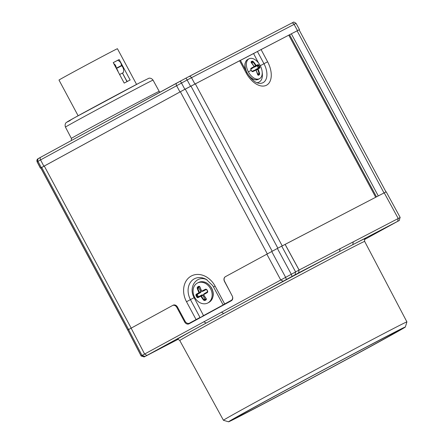 <?xml version="1.0" encoding="UTF-8"?>
<svg xmlns="http://www.w3.org/2000/svg" width="444" height="444" viewBox="0 0 444 444"><rect width="100%" height="100%" fill="white"/><g stroke="black" fill="none" stroke-linecap="round" stroke-linejoin="round"><path stroke-width="0.67" d="M202.525 316.161L229.293 301.593M205.511 314.585L225.58 303.641M203.513 315.59L194.117 297.669C187.945 286.902 197.053 274.442 207.098 279.909M197.436 295.066L197.136 294.344M197.031 294.383A8.991 7.221 -117.5 0 0 197.336 295.116M210.523 288.689A11.239 9.024 62.5 0 1 207.786 302.98A11.239 9.024 62.5 0 1 194.677 297.325A11.239 9.024 62.5 0 1 197.413 283.033A11.239 9.024 62.5 0 1 210.523 288.689M206.055 299.234A7.121 5.717 62.5 0 1 205.677 299.406A0.749 0.599 62.5 0 1 204.845 299.012L202.841 295.271A0.749 0.599 -117.5 0 0 201.959 294.899L198.968 296.531A0.749 0.599 62.5 0 1 198.118 296.22A7.121 5.717 62.5 0 1 197.78 295.643A7.121 5.717 62.5 0 1 197.486 295.038A0.749 0.599 62.5 0 1 197.691 294.156L200.682 292.524A0.749 0.599 -117.5 0 0 200.855 291.575L198.851 287.834L197.308 288.539A25.397 16.861 61.3 0 0 198.906 292.563L198.868 292.768A25.397 2.015 154.8 0 0 196.254 294.278A1.321 0.821 -116.1 0 0 196.082 295.715A7.737 6.21 -117.5 0 0 196.398 296.37L196.437 296.437A7.737 6.21 -117.5 0 0 196.77 296.997A1.315 0.821 -119.5 0 0 198.052 297.63A25.397 1.537 -31.2 0 0 200.732 296.237L200.921 296.315A25.397 16.861 61.3 0 0 203.391 299.883A1.321 1.01 -140.7 0 0 204.978 300.46A7.737 6.21 -117.5 0 0 206.005 299.905A1.315 1.043 -142 0 0 206.077 298.418A25.397 13.303 -118.5 0 1 203.696 294.805L203.735 294.6A25.397 1.537 -31.2 0 0 207.126 292.685A1.315 1.221 -120.4 0 0 207.626 291.081A7.737 6.21 -117.5 0 0 207.304 290.426L207.265 290.359A7.737 6.21 -117.5 0 0 206.937 289.799A1.315 1.221 -113.3 0 0 205.328 289.327A25.397 2.015 154.8 0 0 201.87 291.131L201.681 291.048A25.397 13.303 -118.5 0 1 199.994 287.079L199.928 287.224A25.019 13.109 61.5 0 0 201.582 291.109M207.365 291.952L204.917 293.284A0.749 0.599 -117.5 0 0 204.817 293.356M203.491 290.964A0.749 0.599 -117.5 0 0 203.641 290.909L206.138 289.549M198.851 287.834A0.749 0.599 62.5 0 1 198.979 286.918A7.121 5.717 62.5 0 1 199.362 286.669M198.968 296.531L198.107 297.153L197.258 296.681L196.77 296.997M200.732 296.237L200.744 295.776A0.533 0.422 60.2 0 1 201.365 296.043L200.921 296.315M205.677 299.406L204.95 299.928L203.802 299.556L204.845 299.012M203.591 294.86A25.019 13.109 61.5 0 0 205.922 298.401L205.911 299.406A7.248 5.816 -117.5 0 1 204.95 299.928L204.978 300.46M203.696 294.805L203.574 294.838A0.533 0.433 60.1 0 1 203.663 294.189L203.663 294.189A0.533 0.433 60.1 0 1 203.702 294.167L203.735 294.6M207.115 290.493A7.248 5.816 -117.5 0 1 207.431 291.136L207.193 292.174M207.431 291.136L207.043 292.28A25.019 1.515 148.8 0 1 203.702 294.167L204.917 293.284M205.844 289.555L205.328 289.327M201.87 291.131L202.22 291.403A0.533 0.433 65 0 1 201.593 291.136L201.681 291.048M199.145 286.669L199.856 287.201L201.537 291.147L202.164 291.425L203.568 290.942M198.906 292.563L199.384 292.341A25.019 16.611 -118.7 0 1 197.808 288.378L198.135 287.213A7.248 5.816 -117.5 0 1 199.095 286.685L199.928 287.224M200.855 291.575L199.384 292.341A0.533 0.422 64.8 0 1 199.262 293.018L198.868 292.768M197.486 295.038L196.614 295.482L196.686 294.5L197.691 294.156M201.959 294.899L200.744 295.776A25.019 1.515 148.8 0 1 198.107 297.153A0.377 0.294 63.2 0 0 198.052 297.63M203.391 299.883L203.802 299.556A25.019 16.611 -118.7 0 1 201.365 296.043L202.841 295.271M207.126 292.685L207.043 292.28M199.994 287.079A1.321 1.038 -93.1 0 0 198.723 286.33A7.737 6.21 -117.5 0 0 197.702 286.891A1.315 0.999 -94.5 0 0 197.308 288.539M196.254 294.278A0.377 0.294 59.1 0 0 196.686 294.5A25.019 1.987 -25.2 0 1 199.262 293.018L200.682 292.524M215.124 286.136A20.296 16.295 -117.5 0 0 214.064 284.349A20.296 16.295 -117.5 0 0 190.509 276.473A20.296 16.295 -117.5 0 0 186.513 301.737L190.443 299.622A16.4 13.165 62.5 0 1 190.909 281.712A16.4 13.165 62.5 0 1 206.327 279.443L212.67 285.553L213.536 287.024L215.124 286.136L224.681 303.968L223.127 304.845M376.484 196.859L289.566 34.749L261.061 49.556L267.61 61.777A20.296 12.099 61.4 0 1 266.999 84.932A20.296 12.099 61.4 0 1 247.18 74.742A20.296 12.099 61.4 0 1 246.143 72.938L246.931 72.544L240.382 60.329L182.684 90.482L40.781 167.937L127.7 330.042L172.439 305.561A3.746 3.008 -116.6 0 1 172.477 305.539A3.746 3.008 -116.6 0 1 176.817 307.403L184.66 321.972L185.315 321.634M196.204 319.908A3.746 3.008 63.4 0 1 195.338 320.013L189.51 323.138A3.746 3.008 -117.5 0 1 189.471 323.16A3.746 3.008 -117.5 0 1 185.104 321.278L177.489 307.082A3.746 3.008 62.5 0 0 173.121 305.195A3.746 3.008 62.5 0 0 173.077 305.217L172.71 305.416M189.51 323.138L200.005 317.449L190.443 299.622L194.117 297.669M224.681 303.968L231.241 300.388A3.746 3.008 -117.5 0 0 232.484 296.564M229.914 291.553L224.498 281.452A3.746 3.008 62.5 0 1 225.369 276.712M364.579 239.505L397.702 221.323L339.571 251.559L340.082 248.718L299.123 270.024L285.131 244.367L376.323 196.942L278.76 247.702L285.092 244.389L299.084 270.041L142.019 355.444L141.142 355.994L144.172 356.926L177.944 339.383M299.084 270.041L298.579 272.866M299.123 270.024L298.612 272.877L339.571 251.559A107.132 1.005 151.8 0 0 223.687 313.486L144.172 356.926M298.573 272.882L223.687 313.486L221.445 312.121M365.079 238.789A107.132 1.005 151.8 0 0 352.78 244.688L353.291 241.852L340.082 248.718M346.731 247.863L346.448 248.007M405.355 327A100.311 0.938 151.8 0 0 356.654 352.153A100.311 0.938 151.8 0 0 263.886 401.987A100.311 0.938 151.8 0 0 228.555 421.8A100.311 0.938 151.8 0 0 277.994 396.231A100.311 0.938 151.8 0 0 370.013 346.797A100.311 0.938 151.8 0 0 405.355 327L406.915 321.911A104.09 0.977 151.8 0 0 406.915 321.9A104.09 0.977 151.8 0 0 388.556 331.085A104.09 0.977 151.8 0 0 260.117 399.728A104.09 0.977 151.8 0 0 223.443 420.279A104.09 0.977 151.8 0 0 223.449 420.285L179.787 340.542A104.884 0.982 151.8 0 1 242.757 305.722A104.884 0.982 151.8 0 1 346.159 250.671A104.884 0.982 151.8 0 1 346.437 250.527A104.884 0.982 151.8 0 1 364.663 241.414C364.219 238.078 365.123 239.372 365.157 238.722M251.715 409.956A92.541 0.866 -28.2 0 1 235.392 418.12A92.541 0.866 -28.2 0 1 290.953 387.396A92.541 0.866 -28.2 0 1 382.184 338.828A92.541 0.866 -28.2 0 1 398.507 330.663A92.541 0.866 -28.2 0 1 342.946 361.388A92.541 0.866 -28.2 0 1 251.715 409.956M376.323 196.942L384.226 192.835L398.213 218.487L397.702 221.323L399.295 220.529L400.011 217.577L353.291 241.852M384.226 192.835L386.208 191.841L400.199 217.499M385.997 191.93L299.078 29.826L291.347 33.805L378.277 195.921L385.681 192.086M184.66 321.972A3.746 3.008 63.4 0 0 189 323.837A3.746 3.008 63.4 0 0 189.039 323.815L231.341 300.749A3.746 3.008 63.4 0 0 232.245 296.031L224.603 281.352A3.746 3.008 -116.6 0 1 225.508 276.629L278.76 247.702M141.142 355.994L127.717 330.031L141.209 355.944L144.217 356.893M291.347 33.805L289.577 34.771M262.182 72.083C263.026 78.427 261.311 81.979 257.026 82.745M261.061 49.556L253.574 53.558L258.452 62.876M253.574 53.558L240.42 60.401M258.58 68.093A10.489 6.255 62 0 0 258.275 67.416M260.234 65.634A11.239 6.699 -118 0 1 259.568 78.66A11.239 6.699 -118 0 1 248.351 71.839A11.239 6.699 -118 0 1 249.023 58.808A11.239 6.699 -118 0 1 260.234 65.634M251.526 63.02L251.504 62.92A25.397 18.992 62.4 0 1 254.001 66.472L253.99 66.656A25.397 1.404 148.2 0 0 251.221 68.182A1.321 1.027 59.8 0 0 250.888 69.68A7.737 4.612 62 0 0 251.21 70.335L251.249 70.402A7.737 4.612 62 0 0 251.57 70.968A1.315 1.027 64.1 0 0 253.002 71.545A25.397 1.232 -23.8 0 0 255.827 70.141L255.988 70.235A25.397 18.992 62.4 0 1 257.509 74.303A1.321 0.788 80.4 0 0 258.508 75.214A7.737 4.612 62 0 0 259.279 74.808A1.315 0.733 79.8 0 0 259.524 73.254A25.397 21.628 -117.5 0 0 258.069 69.147L258.081 68.964A25.397 1.232 -23.8 0 0 259.801 67.999A1.315 0.494 63.5 0 0 259.707 66.722A7.737 4.612 62 0 0 259.385 66.067L259.352 66.001A7.737 4.612 62 0 0 259.03 65.435A1.315 0.488 60.7 0 0 258.025 64.63A25.397 1.404 148.2 0 0 256.244 65.479L256.083 65.385A25.397 21.628 -117.5 0 0 253.513 61.871L251.781 62.898L252.164 63.62M253.602 70.629A0.749 0.444 62 0 0 253.574 70.635A0.749 0.444 62 0 0 253.546 70.646L252.253 71.323M257.304 73.365L257.703 74.109A0.749 0.444 -118 0 1 257.825 74.72M254.073 67.022A0.749 0.444 62 0 0 254.506 67.105L256.749 65.934A0.749 0.444 -118 0 1 257.459 66.328A7.121 4.246 -118 0 1 257.792 66.911A7.121 4.246 -118 0 1 258.086 67.516A0.749 0.444 -118 0 1 258.008 68.321L255.766 69.492A0.749 0.444 62 0 0 255.589 69.863M251.343 62.449A0.749 0.444 -118 0 1 251.781 62.898M250.977 68.948L252.286 68.265A0.749 0.444 62 0 0 252.314 68.248A0.749 0.444 62 0 0 252.342 68.226M256.749 65.934L257.931 65.135L258.563 65.729L257.459 66.328M256.244 65.479A0.377 0.316 63.3 0 1 256.171 65.973A0.533 0.305 -119.7 0 1 255.644 65.651L256.083 65.385M251.31 62.265L252.059 61.755L253.113 62.188A25.019 21.312 62.5 0 1 255.644 65.651L254.107 66.467M254.029 66.606A0.533 0.327 -119.8 0 1 253.974 67.122L253.974 67.122A0.533 0.327 -119.8 0 1 253.951 67.133A0.377 0.283 -118.2 0 0 253.99 66.656M250.938 69.714L251.143 68.687M252.547 71.323L251.57 70.918M255.827 70.141A0.377 0.283 -117 0 0 255.417 69.902A0.533 0.327 -116.2 0 1 255.433 69.897L255.433 69.897A0.533 0.327 -116.2 0 1 255.894 70.135M257.703 74.109L259.035 73.404L258.797 74.514A7.248 4.318 62 0 1 258.214 74.842L258.086 74.886A0.377 0.3 71.4 0 1 258.086 74.886L258.086 74.886A0.377 0.3 71.4 0 1 258.508 75.214M258.069 69.147L257.603 69.358A0.533 0.305 -116.2 0 1 257.637 68.742A0.377 0.316 61.7 0 1 258.081 68.964M258.086 67.516L259.202 66.939L259.335 67.793L258.008 68.321M254.506 67.105L256.171 65.973A25.019 1.388 -31.8 0 1 257.931 65.135A0.377 0.35 -114 0 0 258.025 64.63M253.513 61.871A1.321 0.733 44.2 0 0 252.087 61.194A7.737 4.612 62 0 0 251.321 61.594A1.315 0.783 43.6 0 0 251.504 62.92M251.221 68.182L251.226 68.631A25.019 1.388 -31.8 0 1 253.951 67.133L252.286 68.265M253.546 70.646L255.417 69.902A25.019 1.215 156.2 0 1 252.63 71.29L253.002 71.545M256.06 70.18L257.603 69.358A25.019 21.312 62.5 0 1 259.035 73.404L259.524 73.254M259.801 67.999A0.377 0.35 -120.7 0 0 259.335 67.793A25.019 1.215 156.2 0 1 257.637 68.742L255.766 69.492M136.569 84.41L117.432 48.718A33.156 0.311 151.8 0 0 111.583 51.643A33.156 0.311 151.8 0 0 78.893 69.048A33.156 0.311 151.8 0 0 58.985 80.053L78.127 115.751M116.539 60.889A33.156 0.311 -28.2 0 1 119.175 59.529L130.153 79.998A33.156 0.311 151.8 0 0 127.517 81.357A33.156 0.311 151.8 0 0 124.203 83.089L113.231 62.621A33.156 0.311 -28.2 0 1 116.539 60.889M116.334 68.415A4.268 3.43 62.5 0 1 116.422 68.509A5.994 4.817 62.5 0 1 118.16 71.817M116.422 68.509L121.728 65.745A5.994 4.817 -117.5 0 1 123.277 72.605L119.608 74.509M127.073 81.591L122.838 73.693A4.495 3.613 -117.5 0 0 122.427 73.044M121.728 65.745A4.268 3.43 -117.5 0 0 121.401 65.418M116.223 68.204A4.268 3.424 62.5 0 1 116.245 68.226L121.401 65.551A4.495 3.608 -117.5 0 0 120.757 62.92A4.495 3.608 -117.5 0 0 117.566 60.395L119.175 59.529M122.405 73.055L127.001 81.629M126.046 79.676L127.3 81.474M113.242 62.643L117.566 60.395M113.764 63.614A4.495 3.608 62.5 0 1 115.601 65.601A4.495 3.608 62.5 0 1 116.245 68.226M176.69 83.095L38.872 158.253A2.248 2.226 58.2 0 0 38.75 158.325L37.94 158.824C38.001 159.207 36.747 158.325 37.085 161.805L187.152 79.981L296.065 23.354C294.322 22.139 293.406 21.795 293.312 22.317L291.464 23.227A2.248 1.804 62.5 0 1 294.078 24.342L297.497 30.608L184.859 89.305L40.793 167.954M299.095 29.853L297.497 30.608M177.367 339.432A107.132 1.005 151.8 0 1 206.088 323.082L203.846 321.717M232.268 299.883L229.382 301.454A3.746 3.008 63.4 0 1 228.815 302.131M189.999 322.888A3.746 3.008 -116.6 0 0 190.926 322.788M203.568 315.617L199.484 318.12M198.906 318.159L195.338 320.013M198.407 282.523C203.402 280.486 207.803 282.329 211.616 288.051C214.552 293.889 213.608 298.695 208.78 302.464A11.239 9.024 -117.5 0 0 211.499 288.145A11.239 9.024 -117.5 0 0 198.407 282.523L197.413 283.033M196.082 295.715L196.614 295.482A7.248 5.816 -117.5 0 0 196.931 296.126A7.248 5.816 -117.5 0 0 197.258 296.681L198.118 296.22M207.093 290.454A7.248 5.816 -117.5 0 0 206.787 289.932M206.937 289.799L207.626 291.081M205.922 299.4L206.005 299.905M205.622 289.627A25.019 1.987 -25.2 0 0 202.22 291.403L203.641 290.909M198.979 286.918L198.135 287.213L197.702 286.891M199.095 286.685L198.723 286.33M131.158 328.066L44.234 165.956M196.07 319.563L186.513 301.737M180.364 91.742L267.282 253.851M272.183 251.215L185.259 89.1M277.861 248.179L190.937 86.064M282.212 245.882L195.288 83.766M281.729 246.137L295.582 271.861L295.071 274.703M292.019 276.318L291.231 274.159L277.378 248.44M286.336 279.354L285.548 277.195L271.7 251.476M145.027 356.393L142.019 355.444L128.527 329.526M146.836 355.383L144.594 354.018L131.102 328.094M282.9 281.207L280.658 279.842L266.805 254.112M384.021 192.935L297.097 30.819M288.772 35.148L375.696 197.264M246.143 72.938L239.588 60.723M267.61 61.777L260.267 65.695M257.415 51.493L263.964 63.708A16.4 9.779 -118.6 0 1 258.702 83.239C255.256 82.673 251.637 79.626 247.835 74.104L246.931 72.544M245.671 70.191L244.866 66.528L244.944 63.858L246.137 60.856L247.691 59.513A11.239 6.699 62 0 0 247.042 72.572A11.239 6.699 62 0 0 258.236 79.365L255.411 79.881L253.063 79.198L249.572 76.607M248.351 71.839L251.21 70.335M251.57 70.968L250.888 69.68M259.707 66.722L259.202 66.939A7.248 4.318 62 0 0 258.88 66.295A7.248 4.318 62 0 0 258.563 65.729L259.03 65.435M252.087 61.194A0.377 0.3 -108.6 0 1 252.059 61.755A7.248 4.318 62 0 0 251.426 62.071A7.248 4.318 62 0 0 251.354 62.121L251.348 62.127A0.377 0.3 53.4 0 1 251.337 62.132M257.958 74.853L258.797 74.514A0.377 0.3 -126.6 0 1 259.279 74.808M251.321 61.594A0.377 0.3 53.4 0 1 251.348 62.127L251.426 62.071M179.964 91.947L176.584 85.664A2.248 1.338 61.4 0 1 176.706 83.089A2.248 1.338 61.4 0 0 176.706 83.089L188.867 76.584A2.248 1.804 62.5 0 1 188.894 76.573L188.894 76.573A2.248 1.804 62.5 0 1 191.508 77.689L194.888 83.972M188.922 76.562L291.442 23.243A2.248 1.804 62.5 0 1 291.464 23.227L185.825 78.194A2.248 0.327 61.9 0 1 185.825 78.194A2.248 0.327 61.9 0 1 187.152 79.981L190.543 86.269M65.446 127.101C64.28 123.571 66.689 122.183 66.295 122.527L74.609 117.688L139.666 82.795L148.746 78.316C148.451 78.349 150.943 77.328 153.041 80.131A49.7 0.466 -28.2 0 0 144.278 84.515A49.7 0.466 -28.2 0 0 144 84.66A49.7 0.466 -28.2 0 0 95.072 110.717A49.7 0.466 -28.2 0 0 65.446 127.101L71.39 138.428A49.811 0.466 -28.2 0 1 101.082 122.006A49.811 0.466 -28.2 0 1 150.122 95.887A49.811 0.466 -28.2 0 1 150.399 95.743A49.811 0.466 -28.2 0 1 159.185 91.347L159.995 92.197M70.208 120.524A45.954 0.433 -28.2 0 1 87.096 110.856A45.954 0.433 -28.2 0 1 139.627 82.817M37.94 158.824A2.248 2.226 58.2 0 0 37.152 161.76L40.448 168.098M40.676 157.248A2.248 1.338 61.4 0 0 40.659 157.259L38.75 158.325A2.248 2.226 58.2 0 0 37.962 161.255L41.259 167.593M185.825 78.194L40.659 157.259A2.248 1.338 61.4 0 0 40.537 159.829L43.834 166.161M180.147 81.23A2.248 0.327 61.9 0 1 181.474 83.017L184.859 89.305M176.817 307.403L177.478 307.059M127.772 329.997L40.848 167.888M128.582 329.498L41.658 167.388M232.29 299.844L231.241 300.388M208.78 302.464L207.786 302.98M205.916 299.4L205.899 298.468L203.535 294.877L203.663 294.189L204.862 293.318M223.099 304.856L213.536 287.024M228.555 421.8L223.449 420.285M406.915 321.9L364.663 241.414M177.267 339.46C177.528 339 178.366 339.36 179.787 340.542M258.236 79.365L259.568 78.66M247.691 59.513L249.023 58.808M251.348 62.127L254.085 66.434L253.974 67.122L252.314 68.248M258.086 74.886L256.066 70.185L255.433 69.897L253.574 70.635M153.041 80.131L159.185 91.347M71.39 138.428L71.395 140.498M37.085 161.805L40.382 168.143M299.478 29.615L296.059 23.354M189.471 323.16L191.453 322.128"/></g></svg>
